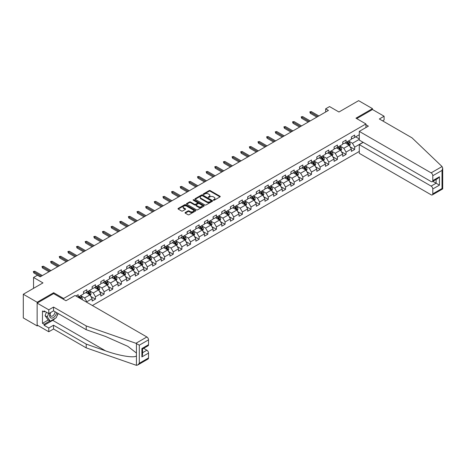 <?xml version="1.0" encoding="UTF-8"?>
<svg xmlns="http://www.w3.org/2000/svg" width="466" height="466" viewBox="0 0 466 466"><rect width="100%" height="100%" fill="white"/><g stroke="black" fill="none" stroke-linecap="round" stroke-linejoin="round"><path stroke-width="0.7" d="M213.463 200.217A0.536 0.309 0 0 0 214.226 200.217L220.004 196.879A0.769 0.443 0 0 0 220.226 196.565A0.769 0.443 0 0 0 220.004 196.25L210.218 190.6A0.769 0.443 0 0 0 209.129 190.6L203.351 193.938A0.536 0.309 0 0 0 204.114 194.374L204.859 193.943A2.458 1.421 0 0 1 208.343 193.943L209.158 194.415A2.458 1.421 0 0 1 209.875 195.417A2.458 1.421 0 0 1 209.158 196.425L208.407 196.856A0.536 0.309 0 0 0 209.17 197.293L209.916 196.862A2.458 1.421 0 0 1 213.399 196.862L214.214 197.334A2.458 1.421 0 0 1 214.931 198.341A2.458 1.421 0 0 1 214.214 199.343L213.463 199.774A0.536 0.309 0 0 0 213.463 200.217L213.463 199.774M185.264 212.513A0.769 0.443 0 0 0 185.037 212.822A0.769 0.443 0 0 0 185.264 213.137L188.008 214.721A0.769 0.443 0 0 0 189.097 214.721L195.51 211.022A0.769 0.443 0 0 0 195.737 210.708A0.769 0.443 0 0 0 195.51 210.393L185.724 204.743A0.769 0.443 0 0 0 184.635 204.743L178.222 208.448A0.769 0.443 0 0 0 177.995 208.762A0.769 0.443 0 0 0 178.222 209.071L181.536 210.987A0.769 0.443 0 0 0 182.625 210.987L185.369 209.403A0.769 0.443 0 0 0 185.596 209.088A0.769 0.443 0 0 0 185.369 208.774L183.726 207.824A2.056 1.188 0 0 1 183.126 206.986A2.056 1.188 0 0 1 184.396 205.89A2.056 1.188 0 0 1 186.633 206.147L193.075 209.869A2.056 1.188 0 0 1 193.681 210.708A2.056 1.188 0 0 1 192.411 211.803A2.056 1.188 0 0 1 190.169 211.547L189.097 210.923A0.769 0.443 0 0 0 188.008 210.923L185.264 212.513L185.264 213.137L188.008 211.564L188.008 210.923M382.609 120.869L384.101 120.001L384.101 116.232L372.474 109.516L372.474 108.648L358.622 100.656L338.963 112.009L329.544 106.574L325.67 108.811L328.437 110.407L40.193 276.827L37.426 275.225L33.546 277.462L33.546 288.338M53.654 293.644L53.654 292.718L37.146 302.248L23.3 294.256L42.965 282.903L33.546 277.462M53.654 292.718L63.621 298.473L365.932 123.939L365.932 127.55M372.474 108.648L355.966 118.178L365.932 123.939M204.918 204.964A0.769 0.443 0 0 0 206.001 204.964L212.42 201.26A0.769 0.443 0 0 0 212.642 200.945A0.769 0.443 0 0 0 212.42 200.63L202.634 194.98A0.769 0.443 0 0 0 201.545 194.98L195.132 198.685A0.769 0.443 0 0 0 194.905 198.999A0.769 0.443 0 0 0 195.132 199.314L204.918 204.964M193.472 200.333A0.536 0.309 0 0 1 194.013 200.409L203.957 206.147L197.549 209.846A0.769 0.443 0 0 1 196.46 209.846L186.674 204.195L186.674 203.566A0.769 0.443 0 0 0 186.452 203.881A0.769 0.443 0 0 0 186.674 204.195M186.674 203.566L189.423 201.982A0.769 0.443 0 0 1 190.507 201.982L194.479 204.271A0.769 0.443 0 0 0 195.563 204.271L197.386 203.217A0.769 0.443 0 0 0 197.613 202.908A0.769 0.443 0 0 0 197.386 202.594L193.256 200.205A0.536 0.309 0 0 1 194.013 199.768L203.962 205.512A0.769 0.443 0 0 1 204.19 205.826A0.769 0.443 0 0 1 203.962 206.141L203.962 205.512M37.146 302.248L37.146 325.915L23.3 317.917L23.3 294.256M63.621 299.399L63.621 298.473M92.396 305.527L359.286 151.438M359.286 134.744L354.69 137.4L354.69 135.064L351.37 136.981L351.37 139.317L346.052 142.386L346.052 140.056L342.726 141.973L342.726 144.309L337.407 147.378L337.407 145.043L334.087 146.959L334.087 149.295L328.769 152.365L328.769 150.029L325.449 151.951L325.449 154.287L320.13 157.357L320.13 155.021L316.804 156.937L316.804 159.273L311.486 162.343L311.486 160.007L308.166 161.929L308.166 164.259L302.848 167.329L302.848 164.999L299.522 166.915L299.522 169.251L294.209 172.321L294.209 169.985L290.883 171.902L290.883 174.237L285.565 177.307L285.565 174.971L282.245 176.894L282.245 179.229L276.926 182.299L276.926 179.963L273.6 181.88L273.6 184.216L268.282 187.285L268.282 184.95L264.962 186.872L264.962 189.202L259.644 192.272L259.644 189.942L256.323 191.858L256.323 194.194L251.005 197.264L251.005 194.928L247.679 196.85L247.679 199.18L242.361 202.25L242.361 199.92L239.041 201.836L239.041 204.172L233.722 207.242L233.722 204.906L230.396 206.822L230.396 209.158L225.084 212.228L225.084 209.892L221.758 211.814L221.758 214.15L216.44 217.22L216.44 214.884L213.119 216.801L213.119 219.137L207.801 222.206L207.801 219.87L204.475 221.793L204.475 224.123L199.157 227.192L199.157 224.862L195.837 226.779L195.837 229.115L190.518 232.185L190.518 229.849L187.198 231.765L187.198 234.101L181.88 237.171L181.88 234.835L178.554 236.757L178.554 239.093L173.236 242.163L173.236 239.827L169.915 241.743L169.915 244.079L164.597 247.149L164.597 244.813L161.271 246.735L161.271 249.065L155.959 252.135L155.959 249.805L152.632 251.722L152.632 254.057L147.314 257.127L147.314 254.791L143.994 256.714L143.994 259.044L138.676 262.113L138.676 259.783L135.35 261.7L135.35 264.036L130.031 267.105L130.031 264.77L126.711 266.686L126.711 269.022L121.393 272.092L121.393 269.756L118.073 271.678L118.073 274.014L112.755 277.084L112.755 274.748L109.428 276.664L109.428 279L104.11 282.07L104.11 279.734L100.79 281.656L100.79 283.986L95.472 287.056L95.472 284.726L92.146 286.642L92.146 288.978L86.833 292.048L86.833 289.712L83.507 291.629L83.507 293.964L78.189 297.034L78.189 294.698L75.917 296.015M363.084 142.276L354.69 147.122L354.69 149.458L351.37 151.374L351.37 149.038L346.052 152.108L346.052 154.444L342.726 156.36L342.726 154.03L337.407 157.1L337.407 159.43L334.087 161.352L334.087 159.017L328.769 162.086L328.769 164.422L325.449 166.339L325.449 164.003L320.13 167.073L320.13 169.408L316.804 171.331L316.804 168.995L311.486 172.065L311.486 174.4L308.166 176.317L308.166 173.981L302.848 177.051L302.848 179.387L299.522 181.303L299.522 178.973L294.209 182.043L294.209 184.379L290.883 186.295L290.883 183.959L285.565 187.029L285.565 189.365L282.245 191.281L282.245 188.951L276.926 192.021L276.926 194.351L273.6 196.273L273.6 193.938L268.282 197.007L268.282 199.343L264.962 201.26L264.962 198.924L259.644 201.994L259.644 204.329L256.323 206.252L256.323 203.916L251.005 206.986L251.005 209.321L247.679 211.238L247.679 208.902L242.361 211.972L242.361 214.308L239.041 216.224L239.041 213.894L233.722 216.964L233.722 219.294L230.396 221.216L230.396 218.88L225.084 221.95L225.084 224.286L221.758 226.202L221.758 223.866L216.44 226.942L216.44 229.272L213.119 231.194L213.119 228.858L207.801 231.928L207.801 234.264L204.475 236.18L204.475 233.845L199.157 236.914L199.157 239.25L195.837 241.167L195.837 238.837L190.518 241.906L190.518 244.242L187.198 246.159L187.198 243.823L181.88 246.893L181.88 249.228L178.554 251.145L178.554 248.815L173.236 251.885L173.236 254.215L169.915 256.137L169.915 253.801L164.597 256.871L164.597 259.207L161.271 261.123L161.271 258.787L155.959 261.857L155.959 264.193L152.632 266.115L152.632 263.779L147.314 266.849L147.314 269.185L143.994 271.101L143.994 268.765L138.676 271.835L138.676 274.171L135.35 276.088L135.35 273.758L130.031 276.827L130.031 279.157L126.711 281.08L126.711 278.744L121.393 281.814L121.393 284.149L118.073 286.066L118.073 283.73L112.755 286.806L112.755 289.136L109.428 291.058L109.428 288.722L104.11 291.792L104.11 294.128L100.79 296.044L100.79 293.708L95.472 296.778L95.472 299.114L92.146 301.036L92.146 298.7L86.833 301.77L86.833 302.312M85.942 292.561L89.932 294.861L84.614 297.931L80.63 295.63M83.507 292.689L84.614 293.324L86.833 292.048M84.614 297.931L86.833 301.77M89.932 294.861L92.146 298.7M94.586 287.569L98.571 289.875L93.258 292.945L89.268 290.638M92.146 287.697L93.258 288.338L95.472 287.056M93.258 292.945L95.472 296.778M98.571 289.875L100.79 293.708M103.225 282.582L107.215 284.883L101.897 287.953L97.907 285.652M100.79 282.711L101.897 283.351L104.11 282.07M101.897 287.953L104.11 291.792M107.215 284.883L109.428 288.722M111.869 277.59L115.853 279.897L110.535 282.967L106.551 280.66M109.428 277.719L110.535 278.359L112.755 277.084M110.535 282.967L112.755 286.806M115.853 279.897L118.073 283.73M120.508 272.604L124.498 274.905L119.18 277.975L115.189 275.674M118.073 272.732L119.18 273.373L121.393 272.092M119.18 277.975L121.393 281.814M124.498 274.905L126.711 278.744M129.146 267.618L133.136 269.919L127.818 272.989L123.828 270.688M126.711 267.746L127.818 268.381L130.031 267.105M127.818 272.989L130.031 276.827M133.136 269.919L135.35 273.758M137.79 262.626L141.775 264.927L136.456 267.997L132.472 265.696M135.35 262.754L136.456 263.395L138.676 262.113M136.456 267.997L138.676 271.835M141.775 264.927L143.994 268.765M146.429 257.64L150.419 259.941L145.101 263.01L141.111 260.71M143.994 257.768L145.101 258.409L147.314 257.127M145.101 263.01L147.314 266.849M150.419 259.941L152.632 263.779M155.067 252.648L159.057 254.954L153.739 258.024L149.755 255.718M152.632 252.776L153.739 253.417L155.959 252.135M153.739 258.024L155.959 261.857M159.057 254.954L161.271 258.787M163.712 247.662L167.696 249.962L162.384 253.032L158.393 250.731M161.271 247.79L162.384 248.43L164.597 247.149M162.384 253.032L164.597 256.871M167.696 249.962L169.915 253.801M172.35 242.67L176.34 244.976L171.022 248.046L167.032 245.745M169.915 242.798L171.022 243.438L173.236 242.163M171.022 248.046L173.236 251.885M176.34 244.976L178.554 248.815M180.994 237.683L184.979 239.984L179.66 243.054L175.676 240.753M178.554 237.811L179.66 238.452L181.88 237.171M179.66 243.054L181.88 246.893M184.979 239.984L187.198 243.823M189.633 232.697L193.623 234.998L188.305 238.068L184.315 235.767M187.198 232.825L188.305 233.46L190.518 232.185M188.305 238.068L190.518 241.906M193.623 234.998L195.837 238.837M198.271 227.705L202.261 230.012L196.943 233.082L192.953 230.775M195.837 227.833L196.943 228.474L199.157 227.192M196.943 233.082L199.157 236.914M202.261 230.012L204.475 233.845M206.916 222.719L210.9 225.02L205.582 228.09L201.597 225.789M204.475 222.847L205.582 223.488L207.801 222.206M205.582 228.09L207.801 231.928M210.9 225.02L213.119 228.858M215.554 217.727L219.544 220.034L214.226 223.103L210.236 220.797M213.119 217.855L214.226 218.496L216.44 217.22M214.226 223.103L216.44 226.942M219.544 220.034L221.758 223.866M224.193 212.741L228.183 215.042L222.865 218.111L218.88 215.81M221.758 212.869L222.865 213.51L225.084 212.228M222.865 218.111L225.084 221.95M228.183 215.042L230.396 218.88M232.837 207.754L236.821 210.055L231.509 213.125L227.519 210.824M230.396 207.883L231.509 208.518L233.722 207.242M231.509 213.125L233.722 216.964M236.821 210.055L239.041 213.894M241.475 202.762L245.465 205.063L240.147 208.133L236.157 205.832M239.041 202.891L240.147 203.531L242.361 202.25M240.147 208.133L242.361 211.972M245.465 205.063L247.679 208.902M250.12 197.776L254.104 200.077L248.786 203.147L244.801 200.846M247.679 197.904L248.786 198.539L251.005 197.264M248.786 203.147L251.005 206.986M254.104 200.077L256.323 203.916M258.758 192.784L262.748 195.091L257.43 198.161L253.44 195.854M256.323 192.912L257.43 193.553L259.644 192.272M257.43 198.161L259.644 201.994M262.748 195.091L264.962 198.924M267.397 187.798L271.387 190.099L266.069 193.169L262.078 190.868M264.962 187.926L266.069 188.567L268.282 187.285M266.069 193.169L268.282 197.007M271.387 190.099L273.6 193.938M276.041 182.806L280.025 185.113L274.707 188.182L270.723 185.882M273.6 182.934L274.707 183.575L276.926 182.299M274.707 188.182L276.926 192.021M280.025 185.113L282.245 188.951M284.679 177.82L288.67 180.121L283.351 183.19L279.361 180.89M282.245 177.948L283.351 178.589L285.565 177.307M283.351 183.19L285.565 187.029M288.67 180.121L290.883 183.959M293.318 172.834L297.308 175.134L291.99 178.204L288.005 175.903M290.883 172.962L291.99 173.597L294.209 172.321M291.99 178.204L294.209 182.043M297.308 175.134L299.522 178.973M301.962 167.842L305.946 170.148L300.634 173.218L296.644 170.911M299.522 167.97L300.634 168.61L302.848 167.329M300.634 173.218L302.848 177.051M305.946 170.148L308.166 173.981M310.601 162.855L314.591 165.156L309.273 168.226L305.282 165.925M308.166 162.984L309.273 163.624L311.486 162.343M309.273 168.226L311.486 172.065M314.591 165.156L316.804 168.995M319.245 157.863L323.229 160.17L317.911 163.24L313.927 160.933M316.804 157.991L317.911 158.632L320.13 157.357M317.911 163.24L320.13 167.073M323.229 160.17L325.449 164.003M327.883 152.877L331.874 155.178L326.555 158.248L322.565 155.947M325.449 153.005L326.555 153.646L328.769 152.365M326.555 158.248L328.769 162.086M331.874 155.178L334.087 159.017M336.522 147.891L340.512 150.192L335.194 153.262L331.204 150.961M334.087 148.019L335.194 148.654L337.407 147.378M335.194 153.262L337.407 157.1M340.512 150.192L342.726 154.03M345.166 142.899L349.151 145.2L343.832 148.27L339.848 145.969M342.726 143.027L343.832 143.668L346.052 142.386M343.832 148.27L346.052 152.108M349.151 145.2L351.37 149.038M359.286 139.351L352.477 143.283L348.486 140.982M355.686 136.823L359.286 138.903M351.37 138.041L352.477 138.676L354.69 137.4M352.477 143.283L354.69 147.122M37.146 325.915L37.897 325.484M325.67 108.811L325.67 112.009M350.065 146.784L354.69 149.458M341.427 151.776L346.052 154.444M332.782 156.762L337.407 159.43M324.144 161.749L328.769 164.422M315.505 166.741L320.13 169.408M306.861 171.727L311.486 174.4M298.223 176.719L302.848 179.387M289.584 181.705L294.209 184.379M280.94 186.697L285.565 189.365M272.301 191.683L276.926 194.351M263.657 196.669L268.282 199.343M255.019 201.661L259.644 204.329M246.38 206.648L251.005 209.321M237.736 211.64L242.361 214.308M229.097 216.626L233.722 219.294M220.459 221.612L225.084 224.286M211.814 226.604L216.44 229.272M203.176 231.59L207.801 234.264M194.532 236.582L199.157 239.25M185.893 241.569L190.518 244.242M177.255 246.561L181.88 249.228M168.61 251.547L173.236 254.215M159.972 256.533L164.597 259.207M151.334 261.525L155.959 264.193M142.689 266.511L147.314 269.185M134.051 271.503L138.676 274.171M125.406 276.489L130.031 279.157M116.768 281.476L121.393 284.149M108.129 286.468L112.755 289.136M99.485 291.454L104.11 294.128M90.847 296.446L95.472 299.114M213.678 200.293L214.214 199.984A2.458 1.421 0 0 0 214.931 198.976L214.931 198.341M209.875 195.417L209.875 196.058A2.458 1.421 0 0 1 209.158 197.066L208.622 197.368M219.993 196.885L210.218 191.241A0.769 0.443 0 0 0 209.129 191.241L203.566 194.45M212.42 200.63L212.42 201.26L202.634 195.621A0.769 0.443 0 0 0 201.545 195.621L195.138 199.32M211.057 201.166A0.536 0.309 0 0 0 211.057 200.724L202.471 195.767A0.536 0.309 0 0 0 201.708 195.767L200.922 196.221A2.458 1.421 0 0 0 200.199 197.223A2.458 1.421 0 0 0 200.922 198.231L206.793 201.621A2.458 1.421 0 0 0 210.271 201.621L211.057 201.166L211.057 201.801A0.536 0.309 0 0 0 211.215 201.586L211.215 200.945M200.199 197.223L200.199 197.864A2.458 1.421 0 0 0 200.922 198.865L200.922 198.231M211.057 201.801L210.271 202.256A2.458 1.421 0 0 1 206.793 202.256L200.922 198.865M186.685 204.201L189.423 202.617L189.423 201.982M197.613 202.908L197.613 203.543A0.769 0.443 0 0 1 197.386 203.858L195.563 204.912A0.769 0.443 0 0 1 194.479 204.912L190.507 202.617A0.769 0.443 0 0 0 189.423 202.617M198.598 206.648A2.056 1.188 0 0 0 200.834 206.904A2.056 1.188 0 0 0 202.104 205.809A2.056 1.188 0 0 0 201.504 204.97L199.232 203.659A0.769 0.443 0 0 0 198.149 203.659L196.326 204.708A0.769 0.443 0 0 0 196.099 205.023A0.769 0.443 0 0 0 196.326 205.337L198.598 206.648L198.598 207.288A2.056 1.188 0 0 0 200.834 207.545A2.056 1.188 0 0 0 202.104 206.45L202.104 205.809M196.099 205.023L196.099 205.663A0.769 0.443 0 0 0 196.326 205.978L196.326 205.337M198.598 207.288L196.326 205.978M193.681 210.708L193.681 211.343A2.056 1.188 0 0 1 192.411 212.444A2.056 1.188 0 0 1 190.169 212.187L189.097 211.564A0.769 0.443 0 0 0 188.008 211.564M183.126 206.986L183.126 207.626A2.056 1.188 0 0 0 183.726 208.465L183.726 207.824M185.363 209.409L183.726 208.465M195.499 211.028L185.724 205.384A0.769 0.443 0 0 0 184.635 205.384L178.233 209.077M349.587 145.963L350.251 144.303A2.074 1.2 -120 0 0 349.587 142.532L348.446 141.006M346.448 143.644L345.673 142.608M346.727 141.996L347.869 143.522A2.074 1.2 60 0 1 348.463 144.775L349.127 144.39A2.074 1.2 -120 0 0 348.533 143.138L347.391 141.612M346.873 141.914L348.137 143.61A1.06 0.612 60 0 1 348.329 143.93L349.127 144.39M317.859 116.517L310.315 112.16L310.315 113.314L309.814 111.875L310.315 112.16L311.311 111.584L318.855 115.941M310.315 113.314L316.863 117.094M309.814 111.875L311.311 111.584M50.363 312.686A5.091 2.942 120 0 0 51.464 318.115A5.091 2.942 120 0 0 56.712 312.68M50.637 312.529A3.483 2.01 120 0 0 50.87 316.111A3.483 2.01 120 0 0 51.377 316.268A3.483 2.01 120 0 0 55.075 311.737M57.941 313.391L56.258 317.725L50.276 321.179L48.062 319.897L45.068 315.645L46.396 312.226M50.276 321.179L47.287 316.927L48.615 313.507M45.068 315.645L47.287 316.927M442.059 166.548L442.7 168.104L442.013 170.416L432.792 175.74A2.347 1.357 -120 0 0 431.126 172.863L442.059 166.548L412.02 137.849L379.341 118.981L384.101 116.232M363.224 142.357L359.286 144.629L359.286 153.326L431.126 194.8A2.347 1.357 -120 0 0 432.302 194.916A2.347 1.357 -120 0 0 432.792 193.844L432.792 188.98A2.347 1.357 -120 0 0 431.126 186.103L436.112 183.225L439.438 185.142L432.792 188.98M359.286 144.629L431.126 186.103M365.932 124.737L368.373 126.14L359.286 131.389L359.286 140.085L431.126 181.559A2.347 1.357 -120 0 0 432.302 181.676A2.347 1.357 -120 0 0 432.792 180.604L432.792 175.74M359.286 131.389L431.126 172.863M372.474 109.516L356.711 118.614M432.867 181.35L436.112 183.225L436.112 179.48M432.792 180.604L439.438 176.765L437.772 178.519L432.302 181.676M432.792 193.844L442.013 188.514L442.362 188.718M55.151 318.365A8.813 5.085 -60 0 1 52.71 320.346L44.124 325.303L48.779 327.988L53.543 325.239L86.222 344.106L86.222 347.881L136.433 365.344L137.651 365.035L139.311 363.282L148.532 357.952A2.347 1.357 60 0 1 148.048 359.03L137.651 365.035M86.222 344.106L105.537 350.846C119.261 355.832 134.633 358.307 136.433 355.826L136.433 353.036L127.806 346.331L105.537 336.458L86.222 329.718L53.543 310.851L48.779 313.601L44.124 310.915L44.124 311.94L42.464 310.979L42.464 323.322L44.124 324.284L49.885 320.957M48.779 327.988L48.779 331.763L37.146 325.047L37.146 303.11L53.596 293.615L65.951 300.745L75.032 295.502L146.872 336.976A2.347 1.357 60 0 1 148.532 339.854L148.532 344.718A2.347 1.357 60 0 1 148.048 345.789L142.579 348.952L142.579 354.614L141.885 356.933L141.885 348.551C142.782 349.069 142.782 349.069 141.885 348.551L148.532 344.718M53.543 325.239L53.543 329.013L48.779 331.763M86.222 347.881L53.543 329.013M148.532 339.854L139.311 345.178L135.938 343.291L86.222 325.944L53.543 307.077L48.779 309.826L48.779 313.601M48.779 309.826L37.146 303.11M44.124 325.303L44.124 324.284M53.543 307.077L53.543 310.851M86.222 325.944L86.222 329.718M142.579 352.698L146.872 350.216A2.347 1.357 60 0 1 148.532 353.094L148.532 357.952M146.872 350.216L143.627 348.341M58.157 313.513A8.813 5.085 -60 0 1 56.904 316.059M45.01 311.428L44.124 311.94M42.464 323.322L48.225 319.996M340.949 150.949L341.607 149.289A2.074 1.2 -120 0 0 340.943 147.524L339.801 145.998M337.809 148.631L337.035 147.594M338.083 146.988L339.231 148.514A2.074 1.2 60 0 1 339.825 149.761L340.489 149.376A2.074 1.2 -120 0 0 339.895 148.13L338.753 146.604M338.229 146.901L339.498 148.596A1.06 0.612 60 0 1 339.691 148.916L340.489 149.376M332.31 155.935L332.969 154.275A2.074 1.2 -120 0 0 332.305 152.51L331.163 150.984M329.171 153.617L328.39 152.58M329.445 151.974L330.586 153.5A2.074 1.2 60 0 1 331.18 154.747L331.844 154.368A2.074 1.2 -120 0 0 331.25 153.116L330.109 151.59M329.59 151.893L330.86 153.582A1.06 0.612 60 0 1 331.052 153.908L331.844 154.368M309.214 121.504L301.671 117.152L301.671 118.3L301.176 116.861L301.671 117.152L302.673 116.576L310.216 120.933M301.671 118.3L308.218 122.08M301.176 116.861L302.673 116.576M300.576 126.496L293.032 122.139L293.032 123.292L292.531 121.853L293.032 122.139L294.029 121.562L301.572 125.919M293.032 123.292L299.58 127.072M292.531 121.853L294.029 121.562M323.666 160.927L324.324 159.267A2.074 1.2 -120 0 0 323.666 157.496L322.519 155.97M320.526 158.609L319.752 157.572M320.806 156.966L321.948 158.492A2.074 1.2 60 0 1 322.542 159.739L323.206 159.355A2.074 1.2 -120 0 0 322.612 158.108L321.47 156.582M320.952 156.879L322.216 158.574A1.06 0.612 60 0 1 322.408 158.894L323.206 159.355M315.028 165.913L315.686 164.253A2.074 1.2 -120 0 0 315.022 162.488L313.88 160.962M311.888 163.595L311.113 162.558M312.162 161.952L313.309 163.479A2.074 1.2 60 0 1 313.903 164.725L314.567 164.341A2.074 1.2 -120 0 0 313.973 163.094L312.826 161.568M312.307 161.871L313.577 163.56A1.06 0.612 60 0 1 313.769 163.881L314.567 164.341M306.389 170.905L307.047 169.245A2.074 1.2 -120 0 0 306.383 167.475L305.242 165.948M303.25 168.587L302.469 167.55M303.523 166.939L304.665 168.465A2.074 1.2 60 0 1 305.259 169.717L305.923 169.333A2.074 1.2 -120 0 0 305.329 168.086L304.187 166.56M303.669 166.857L304.933 168.552A1.06 0.612 60 0 1 305.125 168.873L305.923 169.333M291.937 131.482L284.394 127.131L284.394 128.278L283.893 126.839L284.394 127.131L285.39 126.554L292.933 130.905M284.394 128.278L290.941 132.059M283.893 126.839L285.39 126.554M283.293 136.474L275.75 132.117L275.75 133.27L275.255 131.831L275.75 132.117L276.746 131.54L284.289 135.897M275.75 133.27L282.297 137.045M275.255 131.831L276.746 131.54M274.655 141.46L267.111 137.103L267.111 138.256L266.61 136.818L267.111 137.103L268.107 136.532L275.651 140.883M267.111 138.256L273.659 142.037M266.61 136.818L268.107 136.532M297.745 175.892L298.403 174.232A2.074 1.2 -120 0 0 297.745 172.467L296.597 170.94M294.605 173.573L293.83 172.536M294.885 171.931L296.026 173.457A2.074 1.2 60 0 1 296.621 174.703L297.285 174.319A2.074 1.2 -120 0 0 296.691 173.072L295.549 171.546M295.025 171.849L296.294 173.538A1.06 0.612 60 0 1 296.487 173.859L297.285 174.319M266.016 146.446L258.467 142.095L258.467 143.243L257.972 141.804L258.467 142.095L259.469 141.518L267.012 145.875M258.467 143.243L265.014 147.023M257.972 141.804L259.469 141.518M289.106 180.878L289.765 179.224A2.074 1.2 -120 0 0 289.101 177.453L287.959 175.927M285.967 178.565L285.192 177.529M286.24 176.917L287.382 178.443A2.074 1.2 60 0 1 287.976 179.695L288.646 179.311A2.074 1.2 -120 0 0 288.052 178.059L286.905 176.532M286.386 176.835L287.656 178.53A1.06 0.612 60 0 1 287.848 178.851L288.646 179.311M257.372 151.438L249.828 147.081L249.828 148.235L249.333 146.796L249.828 147.081L250.825 146.505L258.368 150.862M249.828 148.235L256.376 152.015M249.333 146.796L250.825 146.505M280.462 185.87L281.126 184.21A2.074 1.2 -120 0 0 280.462 182.439L279.32 180.913M277.322 183.552L276.548 182.515M277.602 181.909L278.744 183.435A2.074 1.2 60 0 1 279.338 184.682L280.002 184.297A2.074 1.2 -120 0 0 279.408 183.051L278.266 181.524M277.748 181.822L279.012 183.517A1.06 0.612 60 0 1 279.204 183.837L280.002 184.297M248.733 156.425L241.19 152.073L241.19 153.221L240.689 151.782L241.19 152.073L242.186 151.497L249.729 155.854M241.19 153.221L247.737 157.001M240.689 151.782L242.186 151.497M271.824 190.856L272.482 189.196A2.074 1.2 -120 0 0 271.818 187.431L270.676 185.905M268.684 188.538L267.909 187.501M268.958 186.895L270.105 188.421A2.074 1.2 60 0 1 270.699 189.668L271.363 189.289A2.074 1.2 -120 0 0 270.769 188.037L269.628 186.511M269.103 186.814L270.373 188.503A1.06 0.612 60 0 1 270.565 188.829L271.363 189.289M240.089 161.417L232.546 157.059L232.546 158.213L232.051 156.774L232.546 157.059L233.548 156.483L241.091 160.84M232.546 158.213L239.093 161.993M232.051 156.774L233.548 156.483M263.185 195.848L263.843 194.188A2.074 1.2 -120 0 0 263.179 192.417L262.038 190.891M260.045 193.53L259.265 192.493M260.319 191.887L261.461 193.407A2.074 1.2 60 0 1 262.055 194.66L262.719 194.275A2.074 1.2 -120 0 0 262.125 193.029L260.983 191.503M260.465 191.8L261.735 193.495A1.06 0.612 60 0 1 261.927 193.815L262.719 194.275M231.451 166.403L223.907 162.046L223.907 163.199L223.406 161.76L223.907 162.046L224.903 161.475L232.447 165.826M223.907 163.199L230.454 166.979M223.406 161.76L224.903 161.475M254.541 200.834L255.199 199.174A2.074 1.2 -120 0 0 254.541 197.409L253.393 195.883M251.401 198.516L250.626 197.479M251.681 196.873L252.822 198.4A2.074 1.2 60 0 1 253.417 199.646L254.081 199.262A2.074 1.2 -120 0 0 253.487 198.015L252.345 196.489M251.826 196.792L253.09 198.481A1.06 0.612 60 0 1 253.283 198.801L254.081 199.262M222.812 171.395L215.269 167.038L215.269 168.191L214.768 166.746L215.269 167.038L216.265 166.461L223.808 170.818M215.269 168.191L221.816 171.966M214.768 166.746L216.265 166.461M245.902 205.826L246.561 204.166A2.074 1.2 -120 0 0 245.897 202.395L244.755 200.869M242.763 203.508L241.988 202.471M243.036 201.86L244.184 203.386A2.074 1.2 60 0 1 244.778 204.638L245.442 204.254A2.074 1.2 -120 0 0 244.848 203.001L243.701 201.475M243.182 201.778L244.452 203.473A1.06 0.612 60 0 1 244.644 203.793L245.442 204.254M214.168 176.381L206.624 172.024L206.624 173.177L206.129 171.738L206.624 172.024L207.62 171.447L215.164 175.804M206.624 173.177L213.172 176.958M206.129 171.738L207.62 171.447M237.264 210.813L237.922 209.152A2.074 1.2 -120 0 0 237.258 207.387L236.116 205.861M234.124 208.494L233.344 207.457M234.398 206.852L235.54 208.378A2.074 1.2 60 0 1 236.134 209.624L236.798 209.24A2.074 1.2 -120 0 0 236.204 207.993L235.062 206.467M234.544 206.764L235.808 208.459A1.06 0.612 60 0 1 236 208.78L236.798 209.24M205.529 181.367L197.986 177.016L197.986 178.163L197.485 176.725L197.986 177.016L198.982 176.439L206.525 180.796M197.986 178.163L204.533 181.944M197.485 176.725L198.982 176.439M228.62 215.799L229.278 214.139A2.074 1.2 -120 0 0 228.62 212.374L227.472 210.848M225.48 213.48L224.705 212.444M225.76 211.838L226.901 213.364A2.074 1.2 60 0 1 227.495 214.616L228.159 214.232A2.074 1.2 -120 0 0 227.565 212.979L226.424 211.453M225.899 211.756L227.169 213.445A1.06 0.612 60 0 1 227.361 213.772L228.159 214.232M196.891 186.359L189.347 182.002L189.347 183.155L188.846 181.717L189.347 182.002L190.344 181.425L197.887 185.783M189.347 183.155L195.889 186.936M188.846 181.717L190.344 181.425M219.981 220.791L220.639 219.131A2.074 1.2 -120 0 0 219.975 217.36L218.834 215.834M216.841 218.472L216.067 217.436M217.115 216.83L218.257 218.356A2.074 1.2 60 0 1 218.851 219.603L219.521 219.218A2.074 1.2 -120 0 0 218.927 217.971L217.779 216.445M217.261 216.742L218.531 218.438A1.06 0.612 60 0 1 218.723 218.758L219.521 219.218M188.247 191.345L180.703 186.994L180.703 188.142L180.208 186.703L180.703 186.994L181.699 186.417L189.243 190.769M180.703 188.142L187.25 191.922M180.208 186.703L181.699 186.417M211.337 225.777L212.001 224.117A2.074 1.2 -120 0 0 211.337 222.352L210.195 220.826M208.197 223.459L207.422 222.422M208.477 221.816L209.618 223.342A2.074 1.2 60 0 1 210.213 224.589L210.877 224.204A2.074 1.2 -120 0 0 210.282 222.958L209.141 221.432M208.622 221.734L209.886 223.424A1.06 0.612 60 0 1 210.079 223.744L210.877 224.204M179.608 196.337L172.065 191.98L172.065 193.134L171.564 191.695L172.065 191.98L173.061 191.404L180.604 195.761M172.065 193.134L178.612 196.908M171.564 191.695L173.061 191.404M202.698 230.769L203.357 229.109A2.074 1.2 -120 0 0 202.693 227.338L201.551 225.812M199.559 228.451L198.784 227.414M199.832 226.802L200.98 228.328A2.074 1.2 60 0 1 201.574 229.581L202.238 229.196A2.074 1.2 -120 0 0 201.644 227.95L200.502 226.424M199.978 226.721L201.248 228.416A1.06 0.612 60 0 1 201.44 228.736L202.238 229.196M170.964 201.324L163.42 196.967L163.42 198.12L162.925 196.681L163.42 196.967L164.422 196.396L171.966 200.747M163.42 198.12L169.968 201.9M162.925 196.681L164.422 196.396M194.06 235.755L194.718 234.095A2.074 1.2 -120 0 0 194.054 232.33L192.912 230.804M190.92 233.437L190.14 232.4M191.194 231.794L192.336 233.32A2.074 1.2 60 0 1 192.93 234.567L193.594 234.182A2.074 1.2 -120 0 0 193 232.936L191.858 231.41M191.34 231.713L192.609 233.402A1.06 0.612 60 0 1 192.802 233.722L193.594 234.182M162.325 206.316L154.782 201.959L154.782 203.106L154.281 201.667L154.782 201.959L155.778 201.382L163.321 205.739M154.782 203.106L161.329 206.887M154.281 201.667L155.778 201.382M185.416 240.741L186.074 239.087A2.074 1.2 -120 0 0 185.416 237.316L184.268 235.79M182.276 238.429L181.501 237.392M182.555 236.78L183.697 238.307A2.074 1.2 60 0 1 184.291 239.559L184.955 239.175A2.074 1.2 -120 0 0 184.361 237.922L183.22 236.396M182.701 236.699L183.965 238.394A1.06 0.612 60 0 1 184.157 238.714L184.955 239.175M153.687 211.302L146.143 206.945L146.143 208.098L145.642 206.659L146.143 206.945L147.139 206.368L154.683 210.725M146.143 208.098L152.691 211.879M145.642 206.659L147.139 206.368M176.777 245.733L177.435 244.073A2.074 1.2 -120 0 0 176.771 242.303L175.63 240.782M173.637 243.415L172.863 242.378M173.911 241.772L175.059 243.299A2.074 1.2 60 0 1 175.653 244.545L176.317 244.161A2.074 1.2 -120 0 0 175.723 242.914L174.575 241.388M174.057 241.685L175.327 243.38A1.06 0.612 60 0 1 175.519 243.701L176.317 244.161M145.043 216.288L137.499 211.937L137.499 213.084L137.004 211.646L137.499 211.937L138.495 211.36L146.044 215.717M137.499 213.084L144.046 216.865M137.004 211.646L138.495 211.36M168.139 250.72L168.797 249.06A2.074 1.2 -120 0 0 168.133 247.295L166.991 245.768M164.999 248.401L164.218 247.364M165.273 246.759L166.414 248.285A2.074 1.2 60 0 1 167.009 249.531L167.673 249.153A2.074 1.2 -120 0 0 167.078 247.9L165.937 246.374M165.418 246.677L166.688 248.366A1.06 0.612 60 0 1 166.875 248.693L167.673 249.153M136.404 221.28L128.861 216.923L128.861 218.076L128.36 216.638L128.861 216.923L129.857 216.346L137.4 220.703M128.861 218.076L135.408 221.857M128.36 216.638L129.857 216.346M159.494 255.712L160.153 254.052A2.074 1.2 -120 0 0 159.494 252.281L158.347 250.755M156.355 253.393L155.58 252.356M156.634 251.751L157.776 253.277A2.074 1.2 60 0 1 158.37 254.523L159.034 254.139A2.074 1.2 -120 0 0 158.44 252.892L157.298 251.366M156.774 251.663L158.044 253.358A1.06 0.612 60 0 1 158.236 253.679L159.034 254.139M127.766 226.266L120.222 221.909L120.222 223.063L119.721 221.624L120.222 221.909L121.218 221.338L128.762 225.69M120.222 223.063L126.764 226.843M119.721 221.624L121.218 221.338M150.856 260.698L151.514 259.038A2.074 1.2 -120 0 0 150.85 257.273L149.708 255.747M147.716 258.38L146.941 257.343M147.99 256.737L149.132 258.263A2.074 1.2 60 0 1 149.726 259.51L150.396 259.125A2.074 1.2 -120 0 0 149.802 257.879L148.654 256.352M148.136 256.655L149.405 258.345A1.06 0.612 60 0 1 149.598 258.665L150.396 259.125M119.121 231.258L111.578 226.901L111.578 228.055L111.083 226.61L111.578 226.901L112.574 226.325L120.117 230.682M111.578 228.055L118.125 231.829M111.083 226.61L112.574 226.325M142.212 265.69L142.876 264.03A2.074 1.2 -120 0 0 142.212 262.259L141.07 260.733M139.072 263.372L138.297 262.335M139.351 261.723L140.493 263.249A2.074 1.2 60 0 1 141.087 264.502L141.751 264.117A2.074 1.2 -120 0 0 141.157 262.865L140.016 261.339M139.497 261.642L140.761 263.337A1.06 0.612 60 0 1 140.953 263.657L141.751 264.117M110.483 236.245L102.939 231.887L102.939 233.041L102.438 231.602L102.939 231.887L103.935 231.311L111.479 235.668M102.939 233.041L109.487 236.821M102.438 231.602L103.935 231.311M133.573 270.676L134.231 269.016A2.074 1.2 -120 0 0 133.567 267.251L132.426 265.725M130.433 268.358L129.659 267.321M130.707 266.715L131.855 268.241A2.074 1.2 60 0 1 132.449 269.488L133.113 269.103A2.074 1.2 -120 0 0 132.519 267.857L131.377 266.331M130.853 266.628L132.123 268.323A1.06 0.612 60 0 1 132.315 268.643L133.113 269.103M101.838 241.231L94.295 236.879L94.295 238.027L93.8 236.588L94.295 236.879L95.297 236.303L102.84 240.66M94.295 238.027L100.842 241.807M93.8 236.588L95.297 236.303M124.935 275.662L125.593 274.002A2.074 1.2 -120 0 0 124.929 272.237L123.787 270.711M121.795 273.344L121.014 272.313M122.069 271.701L123.21 273.227A2.074 1.2 60 0 1 123.805 274.48L124.469 274.095A2.074 1.2 -120 0 0 123.874 272.843L122.733 271.317M122.214 271.62L123.484 273.315A1.06 0.612 60 0 1 123.676 273.635L124.469 274.095M93.2 246.223L85.657 241.866L85.657 243.019L85.156 241.58L85.657 241.866L86.653 241.289L94.196 245.646M85.657 243.019L92.204 246.799M85.156 241.58L86.653 241.289M116.29 280.654L116.949 278.994A2.074 1.2 -120 0 0 116.29 277.223L115.143 275.697M113.151 278.336L112.376 277.299M113.43 276.693L114.572 278.219A2.074 1.2 60 0 1 115.166 279.466L115.83 279.082A2.074 1.2 -120 0 0 115.236 277.835L114.094 276.309M113.576 276.606L114.84 278.301A1.06 0.612 60 0 1 115.032 278.621L115.83 279.082M84.562 251.209L77.018 246.858L77.018 248.005L76.517 246.566L77.018 246.858L78.014 246.281L85.558 250.632M77.018 248.005L83.565 251.786M76.517 246.566L78.014 246.281M107.652 285.641L108.31 283.98A2.074 1.2 -120 0 0 107.646 282.215L106.504 280.689M104.512 283.322L103.737 282.285M104.786 281.68L105.933 283.206A2.074 1.2 60 0 1 106.528 284.452L107.192 284.068A2.074 1.2 -120 0 0 106.597 282.821L105.45 281.295M104.932 281.598L106.201 283.287A1.06 0.612 60 0 1 106.394 283.608L107.192 284.068M75.917 256.201L68.374 251.844L68.374 252.997L67.879 251.558L68.374 251.844L69.37 251.267L76.919 255.624M68.374 252.997L74.921 256.778M67.879 251.558L69.37 251.267M99.013 290.633L99.672 288.972A2.074 1.2 -120 0 0 99.008 287.202L97.866 285.675M95.874 288.314L95.093 287.277M96.147 286.666L97.289 288.192A2.074 1.2 60 0 1 97.883 289.444L98.547 289.06A2.074 1.2 -120 0 0 97.953 287.813L96.811 286.287M96.293 286.584L97.563 288.279A1.06 0.612 60 0 1 97.749 288.6L98.547 289.06M67.279 261.187L59.735 256.83L59.735 257.983L59.234 256.545L59.735 256.83L60.731 256.259L68.275 260.611M59.735 257.983L66.283 261.764M59.234 256.545L60.731 256.259M90.369 295.619L91.027 293.959A2.074 1.2 -120 0 0 90.369 292.194L89.222 290.668M87.229 293.3L86.455 292.264M87.509 291.658L88.651 293.184A2.074 1.2 60 0 1 89.245 294.43L89.909 294.046A2.074 1.2 -120 0 0 89.315 292.799L88.173 291.273M87.649 291.576L88.919 293.265A1.06 0.612 60 0 1 89.111 293.586L89.909 294.046M58.64 266.179L51.097 261.822L51.097 262.97L50.596 261.531L51.097 261.822L52.093 261.245L59.636 265.603M51.097 262.97L57.638 266.75M50.596 261.531L52.093 261.245M82.156 299.615L82.389 298.951A2.074 1.2 -120 0 0 81.725 297.18L80.583 295.654M81.276 299.108L81.27 299.038A2.074 1.2 -120 0 0 80.676 297.786L79.529 296.26M79.01 296.562L80.28 298.257A1.06 0.612 60 0 1 80.472 298.578L81.27 299.038M78.865 296.644L80.006 298.17A2.074 1.2 60 0 1 80.228 298.502M49.996 271.165L42.453 266.808L42.453 267.962L41.957 266.523L42.453 266.808L43.449 266.232L50.992 270.589M42.453 267.962L49 271.742M41.957 266.523L43.449 266.232M33.546 285.314L33.546 284.167M41.358 276.152L33.814 271.8L33.814 272.948L33.313 271.509L33.814 271.8L34.81 271.224L42.354 275.581M33.814 272.948L40.361 276.728M33.313 271.509L34.81 271.224M214.214 199.984L214.214 199.343M208.407 197.293L208.407 196.856M209.158 197.066L209.158 196.425M203.351 194.374L203.351 193.938M209.129 191.241L209.129 190.6M210.218 191.241L210.218 190.6M220.004 196.879L220.004 196.25M195.132 199.314L195.132 198.685M201.545 195.621L201.545 194.98M202.634 195.621L202.634 194.98M206.793 202.256L206.793 201.621M210.271 202.256L210.271 201.621M190.507 202.617L190.507 201.982M194.479 204.912L194.479 204.271M195.563 204.912L195.563 204.271M197.386 203.858L197.386 203.217M194.013 200.409L194.013 199.768M189.097 211.564L189.097 210.923M190.169 212.187L190.169 211.547M185.369 209.403L185.369 208.774M178.222 209.071L178.222 208.448M184.635 205.384L184.635 204.743M185.724 205.384L185.724 204.743M195.51 211.022L195.51 210.393M348.947 145.083L350.234 144.338M348.533 143.138L349.587 142.532M347.059 143.994L347.869 143.522M442.013 188.514L442.013 170.416M439.438 176.765L439.438 185.142M136.433 365.344L136.433 355.826M136.433 353.036L136.433 343.518M139.311 345.178L139.311 363.282M148.532 353.094L141.885 356.933M135.938 343.291L146.872 336.976M52.71 320.346L105.537 350.846M340.308 150.075L341.595 149.33M339.895 148.13L340.943 147.524M338.415 148.98L339.231 148.514M331.664 155.061L332.951 154.316M331.25 153.116L332.305 152.51M329.777 153.972L330.586 153.5M323.025 160.048L324.313 159.308M322.612 158.108L323.666 157.496M321.138 158.958L321.948 158.492M314.387 165.04L315.674 164.294M313.973 163.094L315.022 162.488M312.494 163.945L313.309 163.479M305.743 170.026L307.03 169.286M305.329 168.086L306.383 167.475M303.855 168.937L304.665 168.465M297.104 175.018L298.391 174.272M296.691 173.072L297.745 172.467M295.211 173.923L296.026 173.457M288.466 180.004L289.753 179.259M288.052 178.059L289.101 177.453M286.573 178.915L287.382 178.443M279.821 184.99L281.109 184.251M279.408 183.051L280.462 182.439M277.934 183.901L278.744 183.435M271.183 189.982L272.47 189.237M270.769 188.037L271.818 187.431M269.29 188.893L270.105 188.421M262.539 194.969L263.826 194.229M262.125 193.029L263.179 192.417M260.651 193.879L261.461 193.407M253.9 199.961L255.187 199.215M253.487 198.015L254.541 197.409M252.013 198.865L252.822 198.4M245.262 204.947L246.549 204.201M244.848 203.001L245.897 202.395M243.369 203.858L244.184 203.386M236.617 209.939L237.905 209.193M236.204 207.993L237.258 207.387M234.73 208.844L235.54 208.378M227.979 214.925L229.266 214.179M227.565 212.979L228.62 212.374M226.086 213.836L226.901 213.364M219.34 219.911L220.628 219.171M218.927 217.971L219.975 217.36M217.447 218.822L218.257 218.356M210.696 224.903L211.983 224.158M210.282 222.958L211.337 222.352M208.809 223.808L209.618 223.342M202.058 229.889L203.345 229.15M201.644 227.95L202.693 227.338M200.164 228.8L200.98 228.328M193.413 234.881L194.701 234.136M193 232.936L194.054 232.33M191.526 233.786L192.336 233.32M184.775 239.868L186.062 239.122M184.361 237.922L185.416 237.316M182.888 238.778L183.697 238.307M176.136 244.854L177.424 244.114M175.723 242.914L176.771 242.303M174.243 243.765L175.059 243.299M167.492 249.846L168.779 249.1M167.078 247.9L168.133 247.295M165.605 248.757L166.414 248.285M158.854 254.832L160.141 254.092M158.44 252.892L159.494 252.281M156.96 253.743L157.776 253.277M150.215 259.824L151.502 259.079M149.802 257.879L150.85 257.273M148.322 258.729L149.132 258.263M141.571 264.81L142.858 264.071M141.157 262.865L142.212 262.259M139.684 263.721L140.493 263.249M132.932 269.802L134.22 269.057M132.519 267.857L133.567 267.251M131.039 268.707L131.855 268.241M124.288 274.789L125.575 274.043M123.874 272.843L124.929 272.237M122.401 273.699L123.21 273.227M115.65 279.775L116.937 279.035M115.236 277.835L116.29 277.223M113.762 278.685L114.572 278.219M107.011 284.767L108.298 284.021M106.597 282.821L107.646 282.215M105.118 283.672L105.933 283.206M98.367 289.753L99.654 289.013M97.953 287.813L99.008 287.202M96.479 288.664L97.289 288.192M89.728 294.745L91.016 293.999M89.315 292.799L90.369 292.194M87.835 293.65L88.651 293.184M81.725 299.364L82.377 298.986M80.676 297.786L81.725 297.18M442.7 168.104L442.7 188.916L432.302 194.916"/></g></svg>
